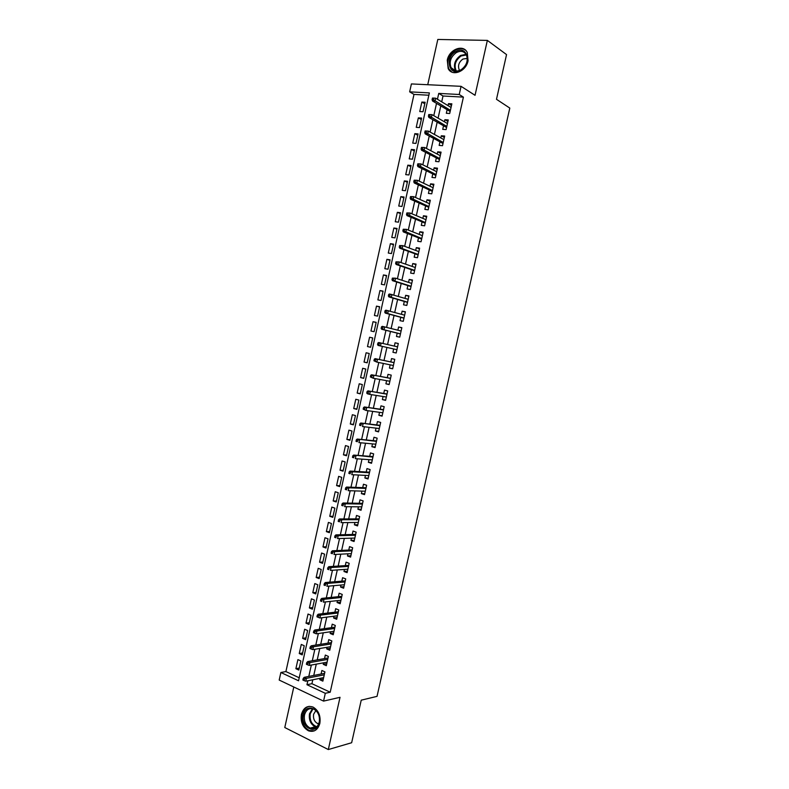 <?xml version="1.0" encoding="UTF-8"?>
<svg xmlns="http://www.w3.org/2000/svg" width="789" height="789" viewBox="0 0 789 789"><rect width="100%" height="100%" fill="white"/><g stroke="black" fill="none" stroke-linecap="round" stroke-linejoin="round"><path stroke-width="1.18" d="M447.264 60.132L448.172 68.574C452.127 76.957 466.052 71.651 468.074 60.792L467.275 52.528C463.33 43.819 449.227 49.312 447.264 60.132M301.428 714.37C300.402 722.053 302.759 727.537 308.519 730.831C314.042 732.458 317.819 729.983 319.851 723.414C320.867 715.86 318.588 710.416 313.026 707.062C307.355 705.228 303.489 707.664 301.428 714.37M428.851 95.232L413.998 94.414L409.649 91.849L411.404 83.93L461.062 86.326L459.228 94.493L438.753 93.398L437.441 99.256M293.794 686.992L284.78 727.527L328.313 749.55L351.647 742.735L361.234 700.168L377.034 696.362L509.802 108.073L496.488 99.306L506.548 54.599L487.355 40.397L437.806 39.45L427.737 84.719M312.789 679.783L311.921 683.698L330.206 692.219L325.305 693.304L323.559 701.105L279.198 680.069L280.874 672.494L298.558 680.779L429.374 92.905L409.649 91.849M413.998 94.414L285.904 671.567L280.874 672.494M447.116 109.681L446.318 113.281L449.7 113.508L451.86 103.832L448.468 103.635L448.024 105.627M443.526 125.776L442.728 129.357L446.101 129.613L448.26 119.948L444.878 119.711L444.414 121.792M439.937 141.842L439.148 145.403L442.511 145.689L444.671 136.043L441.298 135.777L440.814 137.937M436.356 157.889L435.567 161.429L438.921 161.755L441.071 152.119L437.708 151.813L437.205 154.072M432.776 173.915L431.987 177.436L435.341 177.801L437.491 168.175L434.137 167.83L433.615 170.177M429.206 189.922L428.417 193.433L431.751 193.818L433.901 184.212L430.557 183.837L430.015 186.263M425.626 205.909L424.857 209.401L428.18 209.825L430.321 200.228L426.987 199.814L426.425 202.339M422.066 221.887L421.287 225.348L424.61 225.812L426.75 216.225L423.427 215.782L422.845 218.385M418.505 237.834L417.736 241.286L421.04 241.779L423.18 232.203L419.866 231.729L419.265 234.412M414.945 253.772L414.176 257.194L417.48 257.727L419.61 248.16L416.306 247.647L415.685 250.429M411.385 269.68L410.625 273.093L413.919 273.655L416.05 264.098L412.755 263.556L412.114 266.416M407.844 285.569L407.085 288.961L410.359 289.563L412.489 280.016L409.205 279.444L408.554 282.393M404.293 301.447L403.544 304.82L406.808 305.451L408.939 295.914L405.664 295.313L404.984 298.341M400.753 317.306L400.003 320.659L403.268 321.32L405.388 311.803L402.124 311.162L401.433 314.278M397.212 333.136L396.472 336.479L399.727 337.169L401.848 327.662L398.593 326.991L397.873 330.197M393.681 348.955L392.942 352.279L396.186 352.999L398.307 343.501L395.062 342.801L394.322 346.085M390.141 364.824L389.421 368.059L392.656 368.818L394.766 359.33L391.531 358.591L390.792 361.914M386.6 380.673L385.9 383.819L389.125 384.608L391.236 375.13L388.01 374.361L387.271 377.694M383.069 396.512L382.379 399.559L385.594 400.388L387.715 390.92L384.49 390.111L383.75 393.455M379.529 412.322L378.868 415.28L382.073 416.138L384.184 406.69L380.979 405.852L380.229 409.205M376.008 428.121L375.367 430.981L378.562 431.879L380.673 422.44L377.467 421.563L376.718 424.926M372.477 443.901L371.866 446.673L375.051 447.6L377.152 438.171L373.966 437.264L373.207 440.637M368.966 459.652L368.364 462.334L371.54 463.291L373.641 453.872L370.465 452.935L369.706 456.328M365.445 475.392L364.873 477.986L368.039 478.972L370.14 469.573L366.964 468.597L366.204 472M361.934 491.113L361.382 493.618L364.538 494.634L366.638 485.245L363.473 484.239L362.713 487.641M358.433 506.814L357.89 509.23L361.037 510.276L363.137 500.897L359.981 499.861L359.222 503.274M354.932 522.496L354.409 524.823L357.545 525.908L359.646 516.529L356.5 515.464L355.731 518.896M351.43 538.167L350.927 540.396L354.064 541.51L356.155 532.151L353.018 531.046L352.249 534.488M347.939 553.809L347.456 555.949L350.582 557.103L352.663 547.744L349.537 546.619L348.768 550.061M344.448 569.441L343.984 571.483L347.101 572.666L349.182 563.326L346.065 562.163L345.296 565.624M340.956 585.043L340.523 587.006L343.619 588.219L345.71 578.889L342.604 577.696L341.824 581.158M337.475 600.636L337.061 602.5L340.158 603.753L342.239 594.433L339.132 593.21L338.363 596.681M334.003 616.209L333.599 617.984L336.686 619.266L338.767 609.956L335.68 608.694L334.901 612.185M330.522 631.752L330.147 633.449L333.224 634.76L335.305 625.46L332.218 624.168L331.439 627.669M327.06 647.286L326.695 648.893L329.763 650.235L331.844 640.954L328.766 639.623L327.987 643.134M323.589 662.809L323.253 664.318L326.311 665.689L328.382 656.418L325.324 655.067L324.535 658.578M299.278 668.076L295.885 668.697L297.907 659.604L300.856 660.945L298.834 670.058L295.885 668.697M302.631 652.976L299.258 653.539L301.28 644.435L304.238 645.747L302.217 654.87L299.258 653.539M305.994 637.857L302.631 638.36L304.653 629.247L307.631 630.519L305.599 639.652L302.631 638.36M309.357 622.728L306.004 623.162L308.035 614.039L311.014 615.282L308.982 624.434L306.004 623.162M312.73 607.569L309.387 607.944L311.418 598.812L314.407 600.034L312.375 609.187L309.387 607.944M316.103 592.401L312.779 592.717L314.811 583.574L317.809 584.757L315.768 593.92L312.779 592.717M319.486 577.213L316.162 577.469L318.204 568.307L321.212 569.461L319.17 578.643L316.162 577.469M322.869 562.005L319.565 562.202L321.596 553.03L324.614 554.154L322.573 563.346L319.565 562.202M326.252 546.787L322.957 546.915L324.999 537.733L328.027 538.828L325.975 548.03L322.957 546.915M329.644 531.549L326.36 531.608L328.402 522.417L331.439 523.482L329.388 532.693L326.36 531.608M333.037 516.292L329.763 516.292L331.814 507.09L334.852 508.126L332.8 517.337L329.763 516.292M336.439 501.015L333.175 500.956L335.226 491.734L338.274 492.74L336.222 501.972L333.175 500.956M339.842 485.718L336.587 485.59L338.639 476.369L341.696 477.345L339.645 486.586L336.587 485.59M343.245 470.402L340.01 470.214L342.061 460.983L345.128 461.92L343.067 471.171L340.01 470.214M346.657 455.075L343.432 454.829L345.483 445.578L348.56 446.485L346.499 455.756L343.432 454.829M350.069 439.729L346.854 439.414L348.916 430.163L352.002 431.031L349.941 440.311L346.854 439.414M353.482 424.364L350.286 423.989L352.348 414.718L355.444 415.566L353.373 424.847L350.286 423.989M356.904 408.978L353.719 408.534L355.79 399.264L358.887 400.072L356.825 409.373L353.719 408.534M360.336 393.573L357.161 393.07L359.222 383.779L362.338 384.559L360.267 393.869L357.161 393.07M363.759 378.158L360.603 377.586L362.674 368.285L365.79 369.035L363.719 378.355L360.603 377.586M367.201 362.713L364.045 362.082L366.116 352.772L369.252 353.492L367.171 362.822L364.045 362.082M369.568 337.248L372.714 337.929L370.633 347.268L367.496 346.568L369.568 337.248L372.704 337.978M376.146 322.494L373.029 321.695L370.958 331.025L374.094 331.696L376.175 322.346L373.029 321.695M379.598 306.99L376.491 306.122L374.41 315.472L377.566 316.113L379.647 306.743L376.491 306.122M383.05 291.466L379.953 290.539L377.872 299.889L381.038 300.501L383.119 291.131L379.953 290.539M386.502 275.923L383.424 274.937L381.343 284.296L384.509 284.878L386.6 275.489L383.424 274.937M389.963 260.37L386.896 259.315L384.815 268.684L387.991 269.227L390.082 259.837L386.896 259.315M393.425 244.787L390.377 243.673L388.287 253.052L391.482 253.565L393.573 244.156L390.377 243.673M396.897 229.195L393.859 228.011L391.768 237.41L394.964 237.883L397.064 228.465L393.859 228.011M400.368 213.582L397.34 212.33L395.25 221.739L398.455 222.182L400.556 212.754L397.34 212.33M403.85 197.95L400.832 196.629L398.741 206.047L401.956 206.462L404.057 197.023L400.832 196.629M407.331 182.298L404.323 180.918L402.232 190.346L405.457 190.731L407.558 181.273L404.323 180.918M410.813 166.627L407.824 165.177L405.724 174.625L408.958 174.971L411.069 165.503L407.824 165.177M414.304 150.946L411.325 149.427L409.225 158.885L412.469 159.191L414.58 149.723L411.325 149.427M417.795 135.235L414.836 133.657L412.726 143.115L415.981 143.401L418.091 133.913L414.836 133.657M421.296 119.514L418.348 117.867L416.237 127.335L419.501 127.591L421.612 118.094L418.348 117.867M285.904 671.567L299.228 677.781M370.633 347.268L367.496 346.568M423.022 111.752L425.133 102.245L421.859 102.057L419.748 111.545L423.022 111.752M330.206 692.219L463.409 97.126L443.004 96.002L441.712 101.82M440.795 105.923L438.073 118.143M437.175 122.157L434.433 134.446M433.555 138.381L430.804 150.719M429.946 154.575L427.174 166.982M426.336 170.759L423.555 183.226M422.726 186.914L419.935 199.439M419.127 203.049L416.316 215.644M415.537 219.174L412.716 231.818M411.937 235.27L409.106 247.983M408.357 251.356L405.507 264.118M404.777 267.412L401.907 280.243M401.197 283.458L398.317 296.348M397.617 299.475L394.727 312.424M394.046 315.482L391.147 328.49M390.486 331.459L387.567 344.527M386.926 347.426L384.006 360.504M383.355 363.433L380.456 376.432M379.785 379.44L376.905 392.34M376.225 395.417L373.365 408.229M372.664 411.375L369.824 424.097M369.104 427.322L366.283 439.946M365.554 443.24L362.753 455.786M362.003 459.149L359.232 471.595M358.462 475.027L355.701 487.395M354.922 490.896L352.19 503.165M351.391 506.735L348.669 518.925M347.86 522.565L345.158 534.656M344.329 538.374L341.657 550.377M340.809 554.154L338.156 566.078M337.298 569.924L334.654 581.759M333.777 585.675L331.163 597.421M330.275 601.405L327.672 613.063M326.764 617.116L324.19 628.685M323.263 632.817L320.709 644.297M319.772 648.489L317.227 659.88M316.281 664.141L313.756 675.453M320.127 678.303L319.811 679.724L322.859 681.134L324.93 671.873L321.882 670.482L321.093 674.013M461.062 86.326L475.037 95.301L487.355 40.397M463.409 97.126L459.228 94.493M328.313 749.55L340.029 697.308L323.559 701.105M307.838 680.779L306.96 684.714L325.305 693.304M436.524 103.379L433.782 115.677M432.885 119.721L430.133 132.079M429.246 136.043L426.474 148.46M425.616 152.346L422.835 164.822M421.987 168.619L419.186 181.164M418.357 184.882L415.556 197.487M414.738 201.126L411.917 213.789M411.128 217.34L408.288 230.072M407.518 233.544L404.668 246.336M403.909 249.728L401.049 262.569M400.309 265.883L397.429 278.793M396.709 282.028L393.819 294.997M393.119 298.143L390.21 311.172M389.529 314.249L386.61 327.336M385.949 330.335L383.01 343.481M382.369 346.391L379.43 359.547M378.779 362.506L375.86 375.574M375.189 378.602L372.29 391.581M371.599 394.678L368.729 407.568M368.019 410.734L365.169 423.535M364.449 426.78L361.618 439.493M360.879 442.797L358.068 455.421M357.309 458.803L354.517 471.329M353.748 474.781L350.977 487.217M350.188 490.738L347.436 503.086M346.637 506.686L343.905 518.945M343.087 522.604L340.375 534.774M339.546 538.512L336.854 550.594M336.006 554.391L333.333 566.384M332.465 570.26L329.822 582.164M328.934 586.109L326.301 597.914M325.413 601.928L322.8 613.655M321.892 617.738L319.298 629.375M318.371 633.528L315.797 645.077M314.85 649.298L312.296 660.758M311.339 665.048L308.805 676.42M311.921 683.698L306.96 684.714M443.004 96.002L438.753 93.398M323.332 679.013L319.811 679.724M424.798 103.773L421.859 102.057M326.764 663.667L323.253 664.318M330.197 648.311L326.695 648.893M333.629 632.936L330.147 633.449M337.071 617.54L333.599 617.984M340.513 602.125L337.061 602.5M343.965 586.691L340.523 587.006M347.416 571.236L343.984 571.483M350.878 555.772L347.456 555.949M354.33 540.287L350.927 540.396M357.802 524.774L354.409 524.823M361.273 509.25L357.89 509.23M364.745 493.707L361.382 493.618M368.216 478.154L364.873 477.986M371.698 462.571L368.364 462.334M375.189 446.968L371.866 446.673M378.681 431.356L375.367 430.981M382.172 415.724L378.868 415.28M385.663 400.062L382.379 399.559M389.174 384.391L385.9 383.819M392.675 368.7L389.421 368.059M396.186 352.989L392.942 352.279M398.297 343.56L395.062 342.801M401.808 327.82L398.593 326.991M405.329 312.059L402.124 311.162M408.86 296.279L405.664 295.313M412.391 280.489L409.205 279.444M415.921 264.67L412.755 263.556M419.462 248.831L416.306 247.647M423.003 232.982L419.866 231.729M426.553 217.113L423.427 215.782M430.104 201.215L426.987 199.814M433.654 185.307L430.557 183.837M437.214 169.379L434.137 167.83M440.785 153.431L437.708 151.813M444.345 137.464L441.298 135.777M447.925 121.476L444.878 119.711M451.495 105.47L448.468 103.635M324.604 673.323L304.189 677.327L306.408 678.353L324.269 674.822M304.446 679.023L303.213 678.441L302.858 680.019L304.09 680.601L304.446 679.023L306.408 678.353L305.767 681.193L323.648 677.593M304.189 677.327L303.213 678.441M304.09 680.601L305.767 681.193M319.358 722.596C316.764 735.861 300.116 727.488 303.43 714.785C305.876 701.648 322.632 709.656 319.358 722.596M304.495 714.952C303.676 721.087 305.56 725.476 310.156 728.109C314.594 729.43 317.622 727.448 319.249 722.182C320.068 716.136 318.233 711.767 313.756 709.094C309.229 707.644 306.142 709.597 304.495 714.952M318.726 723.868L317.612 723.552C314.367 721.688 313.036 718.601 313.608 714.272L315.896 710.534M309.249 706.342C305.708 707.181 303.38 709.804 302.256 714.213C301.24 721.836 303.587 727.28 309.308 730.545L314.407 730.831M460.697 70.29C449.266 77.144 444.266 57.627 455.825 51.561C467.226 44.48 472.463 64.234 460.697 70.29M456.407 52.528C450.756 56.729 448.98 61.769 451.091 67.647C453.369 71.178 456.644 71.917 460.924 69.866C466.575 65.753 468.4 60.743 466.388 54.816C464.09 51.167 460.756 50.397 456.407 52.528M459.662 70.458L459.159 69.708C457.679 65.546 458.932 61.986 462.936 59.047L467.305 58.396M465.648 50.309C462.679 48.178 459.277 48.139 455.46 50.18C448.448 55.398 446.249 61.66 448.882 68.949L451.88 72.085M328.037 657.957L307.69 661.576L309.919 662.582L327.721 659.387M307.957 663.224L306.724 662.661L306.369 664.249L307.602 664.802L307.957 663.224L309.919 662.582L309.288 665.423L327.1 662.168M307.69 661.576L306.724 662.661M307.602 664.802L309.288 665.423M331.479 642.581L311.201 645.806L313.44 646.793L331.173 643.932M311.477 647.414L310.245 646.872L309.89 648.45L311.132 648.992L311.477 647.414L313.44 646.793L312.799 649.633L330.552 646.714M311.201 645.806L310.245 646.872M311.132 648.992L312.799 649.633M334.921 627.176L314.722 630.016L316.961 630.973L334.635 628.468M315.008 631.585L313.766 631.052L313.411 632.63L314.653 633.163L315.008 631.585L316.961 630.973L316.32 633.823L334.003 631.249M314.722 630.016L313.766 631.052M314.653 633.163L316.32 633.823M338.363 611.761L318.243 614.207L320.482 615.144L338.087 612.974M318.539 615.736L317.286 615.213L316.931 616.801L318.184 617.314L318.539 615.736L320.482 615.144L319.851 617.994L337.465 615.765M318.243 614.207L317.286 615.213M318.184 617.314L319.851 617.994M341.815 596.326L321.764 598.387L324.023 599.295L341.558 597.47M322.07 599.867L320.817 599.354L320.462 600.942L321.715 601.455L322.07 599.867L324.023 599.295L323.382 602.145L340.937 600.261M321.715 601.455L320.462 600.942M321.764 598.387L320.817 599.354M345.266 580.872L325.295 582.538L327.553 583.426L345.03 581.947M325.61 583.968L324.358 583.475L324.003 585.063L325.255 585.566L325.61 583.968L327.553 583.426L326.912 586.286L344.398 584.738M325.255 585.566L324.003 585.063M325.295 582.538L324.358 583.475M348.718 565.407L328.826 566.67L331.094 567.538L348.501 566.403M329.151 568.06L327.899 567.587L327.543 569.175L328.796 569.658L329.151 568.06L331.094 567.538L330.453 570.398L347.87 569.204M328.796 569.658L327.543 569.175M328.826 566.67L327.899 567.587M352.18 549.913L332.366 550.791L334.635 551.629L351.973 550.84M332.702 552.132L331.439 551.669L331.084 553.267L332.347 553.73L332.702 552.132L334.635 551.629L334.003 554.489L351.352 553.641M332.347 553.73L331.084 553.267M332.366 550.791L331.439 551.669M355.652 534.4L335.907 534.883L338.185 535.701L355.454 535.258M336.252 536.185L334.99 535.731L334.635 537.329L335.897 537.782L336.252 536.185L338.185 535.701L337.544 538.571L354.833 538.068M335.897 537.782L334.635 537.329M335.907 534.883L334.99 535.731M359.113 518.876L339.457 518.965L341.736 519.754L358.946 519.665M339.812 520.227L338.54 519.783L338.185 521.381L339.457 521.825L339.812 520.227L341.736 519.754L341.104 522.624L358.314 522.466M339.457 521.825L338.185 521.381M339.457 518.965L338.54 519.783M362.595 503.333L343.008 503.017L345.296 503.786L362.437 504.043M343.373 504.24L342.101 503.806L341.736 505.404L343.018 505.838L343.373 504.24L345.296 503.786L344.655 506.666L361.806 506.854M343.018 505.838L341.736 505.404M343.008 503.017L342.101 503.806M366.066 487.77L346.558 487.06L348.856 487.799L365.928 488.411M346.933 488.233L345.661 487.819L345.306 489.417L346.578 489.831L346.933 488.233L348.856 487.799L348.215 490.679L365.297 491.222M346.578 489.831L345.306 489.417M346.558 487.06L345.661 487.819M369.548 472.187L350.119 471.072L352.427 471.792L369.43 472.749M350.503 472.207L349.221 471.802L348.866 473.41L350.148 473.804L350.503 472.207L352.427 471.792L351.786 474.672L368.798 475.57M350.148 473.804L348.866 473.41M350.119 471.072L349.221 471.802M373.039 456.584L353.679 455.075L372.931 457.078M354.083 456.16L352.791 455.776L352.436 457.373L353.719 457.768L354.083 456.16L355.997 455.766L355.356 458.656L372.3 459.898M353.719 457.768L352.436 457.373M353.679 455.075L352.791 455.776M376.531 440.962L357.249 439.059L376.432 441.386M357.654 440.094L356.372 439.72L356.007 441.327L357.299 441.702L357.654 440.094L359.567 439.72L358.926 442.609L375.801 444.207M357.299 441.702L356.007 441.327M357.249 439.059L356.372 439.72M380.022 425.33L360.82 423.012L379.943 425.675M361.244 424.009L359.942 423.654L359.587 425.261L360.879 425.616L361.244 424.009L363.147 423.663L362.506 426.553L379.312 428.506M360.879 425.616L359.587 425.261M360.82 423.012L359.942 423.654M383.523 409.669L364.4 406.956L383.464 409.945M364.824 407.903L363.532 407.558L363.167 409.175L364.469 409.521L364.824 407.903L366.737 407.578L366.086 410.467L382.823 412.775M364.469 409.521L366.086 410.467L363.167 409.175M364.4 406.956L363.532 407.558M387.024 393.997L367.98 390.88L386.975 394.194M368.414 391.778L367.112 391.452L366.757 393.06L368.059 393.395L368.414 391.778L370.317 391.472L369.676 394.372L386.344 397.035M368.059 393.395L369.676 394.372L367.339 393.77L366.757 393.06M367.98 390.88L367.112 391.452M390.535 378.306L371.57 374.775L390.506 378.424M372.013 375.643L370.712 375.317L370.347 376.935L371.658 377.25L372.013 375.643L373.917 375.347L373.266 378.256L389.865 381.265M371.658 377.25L373.266 378.256L370.347 376.935M371.57 374.775L370.712 375.317M394.046 362.585L375.16 358.66L394.027 362.644M375.613 359.478L374.302 359.173L373.947 360.79L375.258 361.096L375.613 359.478L377.507 359.202L376.866 362.112L393.395 365.485M375.258 361.096L376.866 362.112L373.947 360.79M375.16 358.66L374.302 359.173M377.901 342.998L377.546 344.615L378.858 344.911L379.223 343.294L377.901 342.998L378.75 342.525L397.567 346.835M378.099 345.424L396.926 349.695L378.099 345.424L377.546 344.615M379.223 343.294L381.117 343.037L380.466 345.957L378.858 344.911M381.511 326.814L381.146 328.431L382.468 328.707L382.823 327.09L381.511 326.814L382.349 326.36L401.098 331.005M382.823 327.09L384.716 326.853L384.065 329.772L381.698 329.269L400.447 333.944M382.468 328.707L384.065 329.772L400.467 333.855M381.146 328.431L381.698 329.269M385.121 310.6L384.756 312.227L386.077 312.483L386.442 310.866L385.121 310.6L385.949 310.185L404.639 315.166M386.442 310.866L388.326 310.659L387.675 313.568L385.298 313.095L403.968 318.174M386.077 312.483L387.675 313.568L403.998 318.016M384.756 312.227L385.298 313.095M388.73 294.376L388.375 295.993L389.697 296.25L390.062 294.622L388.73 294.376L389.559 293.991L408.189 299.307M390.062 294.622L391.946 294.435L391.295 297.354L388.908 296.901L407.499 302.394M389.697 296.25L391.295 297.354L407.548 302.157M388.375 295.993L388.908 296.901M392.35 278.123L391.995 279.75L393.317 279.987L393.681 278.359L392.35 278.123L395.565 278.192L411.73 283.419M393.681 278.359L395.565 278.192L394.914 281.111L392.518 280.687L411.03 286.585M393.317 279.987L394.914 281.111L411.099 286.279M391.995 279.75L392.518 280.687M395.979 261.849L395.614 263.487L396.946 263.704L397.311 262.076L395.979 261.849L399.185 261.928L415.29 267.52M397.311 262.076L399.185 261.928L398.534 264.857L396.137 264.453L414.56 270.765M396.946 263.704L398.534 264.857L414.649 270.38M395.614 263.487L396.137 264.453M399.599 245.566L399.244 247.194L400.575 247.401L400.94 245.773L399.599 245.566L402.814 245.645L418.841 251.602M400.94 245.773L402.814 245.645L402.163 248.574L399.757 248.2L418.101 254.926M400.575 247.401L402.163 248.574L418.2 254.462M399.244 247.194L399.757 248.2M403.238 229.254L402.873 230.891L404.215 231.078L404.579 229.451L403.238 229.254L406.443 229.343L422.411 235.664M404.579 229.451L406.443 229.343L405.793 232.272L403.376 231.927L421.642 239.067M404.215 231.078L421.76 238.534M402.873 230.891L403.376 231.927M406.868 212.922L406.503 214.559L407.854 214.736L408.219 213.099L406.868 212.922L410.083 213.02L425.971 219.697M408.219 213.099L410.083 213.02L409.422 215.959L407.006 215.634L425.192 223.188M407.854 214.736L425.33 222.577M406.503 214.559L407.006 215.634M410.507 196.579L410.152 198.207L411.493 198.374L411.858 196.737L410.507 196.579L413.722 196.678L429.541 203.72M411.858 196.737L413.722 196.678L413.071 199.617L410.645 199.321L428.743 207.29M411.493 198.374L428.9 206.6M410.152 198.207L410.645 199.321M414.156 180.208L413.791 181.845L415.142 181.993L415.507 180.356L414.156 180.208L417.371 180.306L433.122 187.723M415.507 180.356L417.371 180.306L416.71 183.255L414.284 182.989L432.303 191.372M415.142 181.993L432.471 190.603M413.791 181.845L414.284 182.989M417.805 163.816L417.44 165.453L418.801 165.591L419.166 163.954L417.805 163.816L421.02 163.925L436.692 171.706M419.166 163.954L421.02 163.925L420.359 166.873L417.923 166.627L435.863 175.434M418.801 165.591L436.051 174.596M417.44 165.453L417.923 166.627M421.464 147.405L421.099 149.042L422.46 149.17L422.825 147.523L421.464 147.405L424.669 147.523L440.282 155.67M422.825 147.523L424.669 147.523L424.018 150.472L421.573 150.255L439.434 159.477M422.46 149.17L439.631 158.559M421.099 149.042L421.573 150.255M425.123 130.974L424.758 132.621L426.119 132.73L426.484 131.082L425.123 130.974L428.338 131.102L443.872 139.614M426.484 131.082L428.338 131.102L427.677 134.051L425.222 133.864L443.004 143.499M426.119 132.73L443.221 142.513M424.758 132.621L425.222 133.864M428.782 114.523L428.417 116.17L429.788 116.259L430.153 114.612L428.782 114.523L431.997 114.652L447.462 123.538M430.153 114.612L431.997 114.652L431.336 117.61L428.881 117.443L446.574 127.502M429.788 116.259L446.811 126.437M428.417 116.17L428.881 117.443M432.451 98.053L432.086 99.7L433.457 99.779L433.822 98.132L432.451 98.053L435.666 98.191L451.052 107.452M433.822 98.132L435.666 98.191L435.005 101.15L432.54 101.012L450.154 111.486M433.457 99.779L450.411 110.342M432.086 99.7L432.54 101.012M316.389 727.182L315.166 726.807C310.58 724.194 308.696 719.834 309.515 713.739L312.474 708.66M313.095 708.828L310.225 713.739C309.485 720.426 311.704 724.756 316.882 726.738M455.618 70.941L455.322 70.448C453.221 64.59 454.987 59.589 460.618 55.427L466.121 54.342M466.457 54.944L461.092 55.98C455.391 60.289 453.783 65.309 456.279 71.02M317.612 723.552L318.963 723.207M316.428 727.152L315.166 726.807L310.156 728.109M459.159 69.708L460.056 70.3M455.647 70.941L451.091 67.647"/></g></svg>
